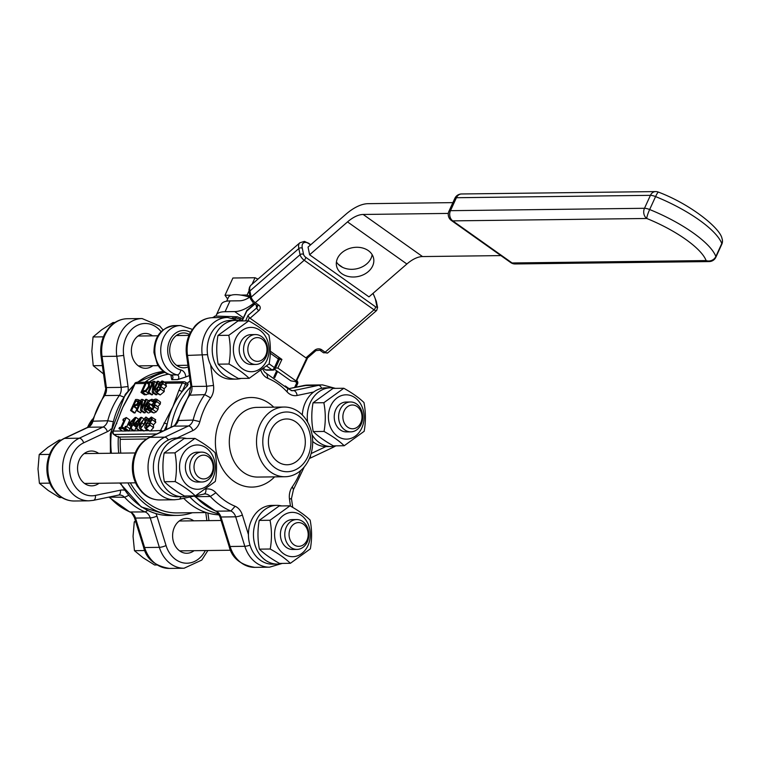 <?xml version="1.0" encoding="UTF-8"?>
<svg xmlns="http://www.w3.org/2000/svg" width="760" height="760" viewBox="0 0 760 760"><rect width="100%" height="100%" fill="white"/><g stroke="black" fill="none" stroke-linecap="round" stroke-linejoin="round"><path stroke-width="1.14" d="M452.894 202.625L368.106 203.67A42.313 21.603 -54.7 0 0 345.962 214.206L308.047 247.085L309.263 253.052A9.956 3.696 -130.9 0 0 309.301 253.241L309.615 254.78L368.97 296.875L406.875 264.005A29.868 15.248 -54.7 0 1 422.512 256.566L500.887 255.597M254.495 303.848L247.171 310.194A2.489 0.921 49.1 0 0 247.057 310.84L247.399 309.994M274.692 369.408L290.871 380.883L296.191 381.672L307.382 358.368L306.622 358.349L296.02 380.94L296.495 381.567M270.332 351.215L281.912 359.433L277.865 368.068L296.02 380.94M277.865 368.068L275.5 368.04M372.894 293.474A19.912 7.381 -130.9 0 1 375.63 300.285L376.894 306.451A2.489 0.921 -130.9 0 1 375.459 306.745L305.634 257.222A2.489 0.921 -130.9 0 1 303.572 254.448L302.319 248.292A19.912 7.381 -130.9 0 1 305.89 242.402A2.489 2.175 93.2 0 0 304.285 241.423L299.858 242.782A22.401 8.312 49.1 0 0 298.822 248.567L300.077 254.723A4.978 1.843 49.1 0 0 304.199 260.272L374.024 309.805A4.978 1.843 49.1 0 0 376.656 310.488L327.76 352.887A4.978 1.843 -130.9 0 1 325.128 352.203L321.632 349.733A4.978 3.857 168.5 0 0 314.649 350.284L305.919 357.856L306.622 358.349M321.632 349.733A2.489 1.273 125.3 0 1 319.884 350.217L315.97 350.626L307.24 358.197A2.489 0.921 49.1 0 1 305.919 357.856L250.059 318.231L258.79 310.659A4.978 3.857 168.5 0 0 258.79 305.159L255.303 302.68A2.489 1.273 125.3 0 1 253.545 303.173L250.487 298.86L249.233 292.704L248.966 289.702L249.574 287.062L250.962 285.19A22.401 8.312 -130.9 0 0 249.926 290.966A2.489 1.928 168.5 0 0 249.233 292.704M247.893 320.863L249.365 317.737L250.059 318.231A2.489 0.921 49.1 0 1 247.998 315.457L245.613 320.881M249.365 317.737L248.045 315.685M279.366 359.394L281.912 359.433M278.331 356.953L270.332 351.281L278.35 356.962A2.489 1.273 125.3 0 1 278.35 356.962L278.35 356.962A2.489 1.273 125.3 0 1 278.378 358.976A2.489 0.741 24.6 0 1 279.167 360.031A2.489 2.489 0 0 0 278.35 356.962M250.097 296.941A27.379 13.984 125.3 0 1 239.647 300.798L230.023 300.912A42.313 12.673 24.6 0 0 221.226 304.351L216.286 315.144A42.313 12.673 -155.4 0 0 215.992 316.074M216.286 315.144A42.313 12.673 -155.4 0 1 225.083 311.714L234.697 311.591A39.824 20.339 -54.7 0 0 253.65 303.249M309.615 254.78L347.529 221.901A29.868 15.248 125.3 0 1 363.156 214.462L448.315 213.417M336.433 261.944A18.915 14.677 168.5 0 0 356.44 268.831A18.915 14.677 168.5 0 0 372.144 254.657M341.81 252.738A18.915 14.677 -11.5 0 1 360.876 247.617A18.915 14.677 -11.5 0 1 373.606 258.362A18.915 14.677 -11.5 0 1 358.007 276.526A18.915 14.677 -11.5 0 1 336.537 265.924A18.915 14.677 -11.5 0 1 341.81 252.738M249.774 297.16A33.354 9.994 -155.4 0 0 240.844 295.089L247.114 295.003L249.983 296.362M227.667 299.003L224.998 295.279L231.268 295.203A33.354 9.994 -155.4 0 0 228.427 297.359L226.67 301.188M257.953 279.12L255.027 277.733L232.911 278.008L224.998 295.279M255.027 277.733L252.044 284.24M248.985 290.928L247.114 295.003M240.844 295.089A33.354 9.994 -155.4 0 0 231.268 295.203M181.858 456.104A22.154 17.85 89.3 0 0 197.543 489.278A22.154 17.85 89.3 0 0 212.781 455.99A22.154 17.85 89.3 0 0 181.858 456.104M201.59 452.133L197.21 452.19A14.934 12.037 89.3 0 0 186.922 459.695A14.934 12.037 89.3 0 0 187.036 474.677A14.934 12.037 89.3 0 0 197.581 482.058L201.96 482.001A14.934 12.037 89.3 0 0 212.249 474.497A14.934 12.037 89.3 0 0 212.125 459.524A14.934 12.037 89.3 0 0 201.59 452.133A14.934 12.037 89.3 0 0 189.734 467.219A14.934 12.037 89.3 0 0 201.96 482.001M194.95 438.416C203.442 443.156 210.159 447.925 215.108 452.713C216.942 462.27 217.008 471.846 215.298 481.45L195.329 495.89C190.389 491.103 183.673 486.343 175.18 481.593C176.88 471.998 176.823 462.412 174.98 452.855L194.95 438.416L184.129 438.548L164.16 452.988C162.45 462.593 162.516 472.169 164.359 481.726C169.299 486.514 176.016 491.283 184.509 496.023L195.329 495.89M174.98 452.855L164.16 452.988M175.18 481.593L164.359 481.726M187.302 495.995A29.374 23.674 -90.7 0 1 182.428 496.679A29.374 23.674 -90.7 0 1 158.403 467.609A29.374 23.674 -90.7 0 1 181.707 437.94A29.374 23.674 -90.7 0 1 186.589 438.51M276.897 523.517A22.154 17.85 89.3 0 0 292.581 556.69A22.154 17.85 89.3 0 0 307.828 523.403A22.154 17.85 89.3 0 0 276.897 523.517M296.637 519.555L292.248 519.602A14.934 12.037 89.3 0 0 281.96 527.107A14.934 12.037 89.3 0 0 282.084 542.089A14.934 12.037 89.3 0 0 292.619 549.471L296.998 549.413A14.934 12.037 89.3 0 0 307.287 541.908A14.934 12.037 89.3 0 0 307.173 526.936A14.934 12.037 89.3 0 0 296.637 519.555A14.934 12.037 89.3 0 0 284.781 534.631A14.934 12.037 89.3 0 0 296.998 549.413M289.997 505.828C298.481 510.568 305.206 515.337 310.147 520.125C311.99 529.682 312.047 539.258 310.346 548.862L290.377 563.303C285.437 558.524 278.711 553.755 270.218 549.014C271.928 539.41 271.861 529.825 270.028 520.267L289.997 505.828L279.176 505.961L259.207 520.4C257.498 530.005 257.564 539.581 259.397 549.147C264.347 553.936 271.063 558.695 279.556 563.445L290.377 563.303M270.028 520.267L259.207 520.4M270.218 549.014L259.397 549.147M282.349 563.407A29.374 23.674 -90.7 0 1 277.476 564.1A29.374 23.674 -90.7 0 1 253.441 535.021A29.374 23.674 -90.7 0 1 276.754 505.362A29.374 23.674 -90.7 0 1 281.637 505.932M330.724 405.954A22.154 17.85 89.3 0 0 346.408 439.128A22.154 17.85 89.3 0 0 361.646 405.84A22.154 17.85 89.3 0 0 330.724 405.954M350.455 401.983L346.075 402.04A14.934 12.037 89.3 0 0 335.787 409.545A14.934 12.037 89.3 0 0 335.91 424.526A14.934 12.037 89.3 0 0 346.446 431.908L350.825 431.851A14.934 12.037 89.3 0 0 361.114 424.346A14.934 12.037 89.3 0 0 361 409.374A14.934 12.037 89.3 0 0 350.455 401.983A14.934 12.037 89.3 0 0 338.608 417.069A14.934 12.037 89.3 0 0 350.825 431.851M343.815 388.265C352.308 393.005 359.034 397.774 363.974 402.553C365.816 412.119 365.873 421.695 364.163 431.3L344.204 445.74C339.255 440.952 332.538 436.192 324.045 431.442C325.755 421.847 325.688 412.262 323.855 402.705L343.815 388.265L332.994 388.398L313.034 402.838C311.324 412.442 311.391 422.019 313.224 431.575C318.174 436.363 324.89 441.132 333.383 445.873L344.204 445.74M323.855 402.705L313.034 402.838M324.045 431.442L313.224 431.575M336.167 445.844A29.374 23.674 -90.7 0 1 331.303 446.528A29.374 23.674 -90.7 0 1 312.056 434.748M307.629 422.094A29.374 23.674 -90.7 0 1 330.581 387.79A29.374 23.674 -90.7 0 1 335.464 388.36M235.685 338.542A22.154 17.85 89.3 0 0 251.37 371.716A22.154 17.85 89.3 0 0 266.608 338.428A22.154 17.85 89.3 0 0 235.685 338.542M255.417 334.571L251.037 334.628A14.934 12.037 89.3 0 0 240.739 342.133A14.934 12.037 89.3 0 0 240.863 357.115A14.934 12.037 89.3 0 0 251.398 364.496L255.778 364.439A14.934 12.037 89.3 0 0 266.076 356.934A14.934 12.037 89.3 0 0 265.952 341.952A14.934 12.037 89.3 0 0 255.417 334.571A14.934 12.037 89.3 0 0 243.561 349.657A14.934 12.037 89.3 0 0 255.778 364.439M248.776 320.844C257.269 325.594 263.986 330.353 268.926 335.141C270.769 344.698 270.835 354.284 269.125 363.888L249.156 378.328C244.216 373.54 237.49 368.771 228.998 364.03C230.707 354.426 230.65 344.85 228.807 335.293L248.776 320.844L237.956 320.976L217.987 335.426C216.277 345.03 216.343 354.606 218.177 364.163C223.126 368.952 229.843 373.72 238.336 378.461L249.156 378.328M228.807 335.293L217.987 335.426M228.998 364.03L218.177 364.163M241.129 378.433A29.374 23.674 -90.7 0 1 236.255 379.116A29.374 23.674 -90.7 0 1 212.22 350.037A29.374 23.674 -90.7 0 1 235.534 320.378A29.374 23.674 -90.7 0 1 240.416 320.948M182.428 496.679L177.422 496.745A29.374 23.674 -90.7 0 1 153.387 467.666A29.374 23.674 -90.7 0 1 176.7 438.007L181.707 437.94M277.476 564.1L272.469 564.158A29.374 23.674 -90.7 0 1 248.434 534.565A29.374 23.674 -90.7 0 1 271.738 505.419L276.754 505.362M302.319 414.979A29.374 23.674 -90.7 0 1 313.699 391.998A29.374 23.674 -90.7 0 1 325.565 387.856L330.581 387.79M331.303 446.528L326.287 446.595A29.374 23.674 -90.7 0 1 325.878 446.595A29.374 23.674 -90.7 0 1 312.673 441.474M236.255 379.116L231.249 379.183A29.374 23.674 -90.7 0 1 210.615 364.857A29.374 23.674 -90.7 0 1 210.178 335.435A29.374 23.674 -90.7 0 1 230.517 320.445L235.534 320.378M306.954 540.369A11.884 9.576 -90.7 0 1 290.377 540.436A11.884 9.576 -90.7 0 1 298.547 522.586A11.884 9.576 -90.7 0 1 306.954 540.369M135.441 520.847L134.263 521.939L133.048 536.332L134.453 550.686L143.222 557.85L154.612 564.984L156.855 564.956M144.571 549.945L144.932 550.81M144.571 550.563L134.453 550.686M135.774 521.92L134.263 521.939M211.916 472.957A11.884 9.576 -90.7 0 1 195.329 473.014A11.884 9.576 -90.7 0 1 203.5 455.164A11.884 9.576 -90.7 0 1 211.916 472.957M61.104 440.059L59.185 440.087L47.889 447.327L39.216 454.527L38 468.92L39.416 483.274L48.175 490.438L59.565 497.572L61.816 497.543M49.523 482.534L49.884 483.398M49.533 483.141L39.416 483.274M49.657 454.176L49.343 454.964M49.334 454.404L39.216 454.527M360.781 422.807A11.884 9.576 -90.7 0 1 344.195 422.864A11.884 9.576 -90.7 0 1 352.374 405.013A11.884 9.576 -90.7 0 1 360.781 422.807M265.734 355.395A11.884 9.576 -90.7 0 1 249.156 355.452A11.884 9.576 -90.7 0 1 257.327 337.601A11.884 9.576 -90.7 0 1 265.734 355.395M114.931 322.497L113.012 322.525L101.707 329.764L93.043 336.965L91.827 351.348L93.233 365.702L103.531 373.939M102.372 365.598L93.233 365.702M103.484 336.613L103.17 337.402M103.16 336.841L93.043 336.965M309.035 459.23A34.846 28.082 89.3 0 0 308.75 424.27A34.846 28.082 89.3 0 0 284.164 407.046A34.846 28.082 89.3 0 0 256.51 442.234A34.846 28.082 89.3 0 0 285.028 476.738A34.846 28.082 89.3 0 0 309.035 459.23M307.8 456.722A29.868 24.073 -90.7 0 1 266.114 456.874A29.868 24.073 -90.7 0 1 286.653 411.996A29.868 24.073 -90.7 0 1 307.8 456.722M302.917 453.255A22.904 18.458 -90.7 0 1 287.137 464.759A22.904 18.458 -90.7 0 1 268.403 442.092A22.904 18.458 -90.7 0 1 286.577 418.969A22.904 18.458 -90.7 0 1 302.727 430.284A22.904 18.458 -90.7 0 1 302.917 453.255M194.313 496.052L195.586 496.669L210.32 496.489L215.916 492.736A14.934 12.037 89.3 0 0 206.017 489.098M177.118 437.998L192.84 430.587A14.934 12.037 89.3 0 0 199.861 421.638L193.107 420.071A9.956 8.027 -90.7 0 1 188.442 425.97L164.73 437.161L149.995 437.342A4.978 2.764 -115.3 0 0 149.311 437.494C139.783 442.519 134.197 451.07 132.572 463.153C131.727 471.456 133.275 479.094 137.208 486.058L141.996 492.328C147.098 497.382 153.026 499.918 159.771 499.947A32.357 26.077 -90.7 0 1 133.779 473.584A32.357 26.077 -90.7 0 1 149.995 437.342L173.707 426.151A9.956 8.027 89.3 0 0 178.372 420.251A72.181 58.178 -90.7 0 1 189.962 394.791A9.956 8.027 89.3 0 0 191.871 386.469L190.893 386.337L188.917 395.209L204.696 394.611L210.653 397.888A14.934 12.037 89.3 0 0 213.503 385.424L210.615 364.857M194.845 495.938A9.956 8.027 89.3 0 1 195.586 496.669A72.181 58.178 -90.7 0 0 216.163 511.176L215.469 511.043C216.049 510.331 217.541 512.221 219.925 516.705A4.978 1.016 162.8 0 0 220.941 517A9.956 8.027 89.3 0 0 216.163 511.176L230.898 510.995A9.956 8.027 -90.7 0 1 235.676 516.819L244.824 546.307A32.357 26.077 89.3 0 0 269.553 567.178L254.819 567.359A32.357 26.077 -90.7 0 1 230.09 546.487A4.978 1.016 162.8 0 1 229.083 546.202C231.857 557.897 240.435 564.946 254.819 567.359M239.789 320.805L227.534 317.49A32.357 26.077 89.3 0 0 202.245 355.233L206.606 386.289A9.956 8.027 -90.7 0 1 204.696 394.611A72.181 58.178 89.3 0 0 193.107 420.071L177.375 420.555L188.917 395.219M248.434 534.565L242.364 515.014A14.934 12.037 89.3 0 0 235.125 506.255L230.898 510.995A72.181 58.178 89.3 0 1 210.32 496.489A9.956 8.027 -90.7 0 0 204.858 493.933A9.956 8.027 -90.7 0 0 204.126 493.981M291.156 390.63L293.493 390.602A9.956 8.027 -90.7 0 1 292.239 390.735L287.812 388.559L287.071 391.865A14.934 12.037 89.3 0 0 297.131 395.476L313.699 391.998M261.003 370.69A14.934 12.037 89.3 0 0 267.862 378.347L266.836 373.787M304.276 466.887L293.445 489.639L292.334 486.714A14.934 12.037 89.3 0 0 289.484 499.178L290.453 506.084M194.056 550.686A17.423 14.041 -90.7 0 1 186.855 553.261A17.423 14.041 -90.7 0 1 172.605 536.019A17.423 14.041 -90.7 0 1 186.428 518.424A17.423 14.041 -90.7 0 1 193.686 520.818M99.009 483.274A17.423 14.041 -90.7 0 1 91.808 485.849A17.423 14.041 -90.7 0 1 77.558 468.606A17.423 14.041 -90.7 0 1 91.38 451.003A17.423 14.041 -90.7 0 1 98.648 453.406M152.836 365.712A17.423 14.041 -90.7 0 1 145.635 368.286A17.423 14.041 -90.7 0 1 131.385 351.034A17.423 14.041 -90.7 0 1 145.207 333.44A17.423 14.041 -90.7 0 1 152.475 335.844M112.489 421.572L107.739 420.755A9.956 8.027 -90.7 0 1 102.971 427.044L79.278 438.206L64.543 438.387A4.978 2.764 -115.2 0 0 63.868 438.539C54.33 443.555 48.745 452.105 47.111 464.18C46.255 472.52 47.813 480.177 51.784 487.169L56.582 493.42C61.674 498.446 67.583 500.973 74.319 501.001A32.357 26.077 -90.7 0 1 48.307 474.63A32.357 26.077 -90.7 0 1 64.543 438.387L88.236 427.234A4.978 2.764 -115.2 0 0 87.552 427.386A34.846 28.082 -90.7 0 1 92.625 419.026M118.683 495.054A9.956 8.027 -90.7 0 1 119.415 495.007A9.956 8.027 -90.7 0 1 124.621 497.287L128.307 495.52M147.601 510.501L145.141 511.936L129.761 511.993C130.748 511.584 132.316 513.513 134.491 517.778A4.978 1.016 162.8 0 0 135.498 518.073A9.956 8.027 89.3 0 0 130.406 512.116A72.181 58.178 -90.7 0 1 109.886 497.467A9.956 8.027 89.3 0 0 109.392 497.002M162.991 329.897L159.752 326.069L142.072 318.544A32.357 26.077 89.3 0 0 116.784 356.269L121.135 387.372A9.956 8.027 -90.7 0 1 119.434 395.38L123.452 396.929M103.654 395.988L104.699 395.561A9.956 8.027 89.3 0 0 106.4 387.562L105.421 387.419C106.181 387.742 105.593 390.602 103.645 395.998M129.761 511.993L108.87 497.116L124.621 497.287A72.181 58.178 89.3 0 0 145.141 511.936A9.956 8.027 -90.7 0 1 150.233 517.892A4.978 1.016 -17.2 0 0 156.93 516.087A14.934 12.037 89.3 0 0 155.961 513.656M124.127 490.133A14.934 12.037 89.3 0 0 120.422 490.19L95.38 495.425A27.379 22.069 -90.7 0 1 70.328 475.589A27.379 22.069 -90.7 0 1 83.666 442.823L107.359 431.67A4.978 2.764 64.8 0 0 102.971 427.044L88.236 427.234A9.956 8.027 89.3 0 0 93.005 420.935A72.181 58.178 -90.7 0 1 104.699 395.561L119.434 395.38A72.181 58.178 89.3 0 0 107.739 420.755L92.007 421.24C89.642 426.16 88.151 428.212 87.552 427.386L63.868 438.539M219.165 514.833A72.181 58.178 -90.7 0 1 183.692 498.284M187.112 383.391A72.181 58.178 -90.7 0 1 190.142 380.95M120.793 453.131A69.692 56.173 -90.7 0 1 120.251 439.337A2.489 2.004 89.3 0 0 119.234 437.038L116.422 436.306L113.677 434.359A2.489 1.273 -54.7 0 0 114.133 434.492L156.798 433.96M206.264 512.553L177.203 512.914A69.692 56.173 -90.7 0 1 130.331 482.885M192.346 512.734A72.181 58.178 -90.7 0 1 177.232 515.403A72.181 58.178 -90.7 0 1 127.927 482.913M118.769 453.159A72.181 58.178 -90.7 0 1 118.398 436.449M187.805 384.066L187.53 385.671A72.181 58.178 89.3 0 0 182.086 391.675L185.497 384.227A2.489 0.741 -155.4 0 0 182.276 383.002L178.866 390.459A2.489 0.741 24.6 0 1 182.086 391.675A72.181 58.178 89.3 0 0 172.871 406.742L160.531 430.512A2.489 0.741 24.6 0 1 162.754 431.148M178.866 390.459L172.871 406.742A72.181 58.178 89.3 0 0 167.152 424.279A2.489 0.741 -155.4 0 0 163.941 423.063M165.737 383.211L182.276 383.002A2.489 2.004 -90.7 0 1 183.986 381.757L164.036 382.005M145.635 382.223L136.838 382.337A2.489 2.004 89.3 0 0 135.128 383.591A2.489 0.741 -155.4 0 0 134.605 383.791L131.195 391.238A2.489 0.741 24.6 0 1 131.195 391.238A2.489 0.741 24.6 0 1 131.718 391.039L135.128 383.591L145.075 383.467M187.53 385.671L185.497 384.227A2.489 1.273 -54.7 0 0 185.459 382.213A2.489 2.489 0 0 0 183.986 381.757M119.728 415.065A72.181 58.178 -90.7 0 1 119.956 414.39A72.181 58.178 -90.7 0 1 122.778 407.36L131.718 391.039M116.784 423.643A2.489 0.741 -155.4 0 0 116.27 423.833L112.86 431.291A2.489 0.741 24.6 0 1 113.373 431.091L122.778 407.36A72.181 58.178 -90.7 0 1 125.647 401.717A72.181 58.178 -90.7 0 1 126.055 401.005M118.959 428.583L122.607 428.535L123.12 427.414L121.79 427.433L126.312 417.553L123.291 419.111L122.835 420.109L124.193 420.099L120.83 427.443L119.472 427.462L118.959 428.583L122.445 431.062L126.103 431.015A2.489 2.004 -90.7 0 1 126.132 430.93L126.54 430.046M122.332 430.977L113.373 431.091A2.489 2.004 89.3 0 0 114.133 434.492L116.926 436.468M160.322 432.298A2.489 2.004 -90.7 0 1 160.531 430.512L149.615 430.986L146.1 428.498L150.052 425.163L149.995 422.389L152.323 419.795L151.354 417.031L147.773 419.947L147.725 422.408L145.16 425.248L144.732 427.576L146.1 428.498L144.732 427.576M149.615 430.986L145.189 428.26M143.241 430.834L139.745 428.355L140.495 428.545L145.502 422.798C147.279 418.988 147.345 417.097 145.73 417.126L140.714 422.873C138.938 426.702 138.861 428.592 140.495 428.545L144.011 431.034L143.118 430.72L145.15 430.702L146.68 429.315M135.679 428.374L136.638 428.365L138.368 424.593L139.261 424.584L139.802 423.405L138.909 423.415L141.664 417.392L140.743 417.411L134.805 423.101L134.102 424.65L137.408 424.612L135.679 428.374L140.134 430.844A2.489 2.004 -90.7 0 1 140.173 430.758L140.894 429.172M130.064 428.45L133.551 430.92L134.52 430.91A2.489 2.004 -90.7 0 1 134.558 430.825L136.239 427.139L132.753 424.669L133.646 424.65L134.188 423.472L133.294 423.481L136.049 417.468L135.128 417.477L129.191 423.168L128.478 424.716L131.784 424.678L130.064 428.45L131.024 428.431L132.753 424.669M124.393 428.516L127.88 430.996L129.086 430.977A2.489 2.004 -90.7 0 1 129.124 430.891L130.045 428.877L126.549 426.408L125.352 426.417L124.393 428.516L125.59 428.498L126.549 426.408M164.359 430.397L167.152 424.279A72.181 58.178 89.3 0 0 166.24 429.505M267.624 370.187L265.44 369.94A42.313 12.673 -155.4 0 0 263.815 368.534M295.374 381.662L296.808 382.688A2.489 0.741 24.6 0 1 297.597 383.743A2.489 2.489 0 0 0 296.885 380.75A2.489 1.273 125.3 0 1 296.808 382.688L294.642 387.419M266.731 366.082L271.966 369.797A2.489 2.004 89.3 0 0 272.983 370.12L272.983 370.12A2.489 2.489 0 0 0 275.215 368.666A2.489 0.741 -155.4 0 0 274.426 367.612A2.489 1.273 125.3 0 1 271.966 369.797L266.028 369.863A2.489 2.004 89.3 0 0 267.045 370.196L272.983 370.12M189.392 375.601A69.692 56.173 -90.7 0 0 185.773 376.988L177.659 379.591L171.769 379.667L170.867 374.917C164.996 373.397 160.455 369.749 157.234 363.974L153.947 352.583C154.052 336.709 160.93 327.712 174.582 325.613L180.481 325.536A24.89 20.064 89.3 0 0 160.797 348.232A24.89 20.064 89.3 0 0 177.175 374.889A4.978 2.888 -76.8 0 0 180.842 369.959A19.912 16.046 -90.7 0 1 168.435 344.28A19.912 16.046 -90.7 0 1 190.456 332.358M144.97 382.233A72.181 58.178 -90.7 0 1 145.996 381.444A72.181 58.178 -90.7 0 1 164.91 372.381M155.733 419.729L151.354 417.031M151.563 418.617L150.85 418.114L151.335 419.824L149.577 422.028L148.836 421.353L148.855 419.767L151.335 418.237M149.577 422.028L148.836 421.353L149.682 421.952M146.614 427.405L146.224 425.125L148.152 422.769L148.941 423.443L148.96 425.315L146.167 427.281M154.84 419.501L155.819 422.265L153.491 424.868L149.995 422.389M153.491 424.868L149.976 422.437M153.472 424.916L153.548 427.633L150.85 430.625M140.486 401.128L137.456 399.494L135.575 399.513L130.559 410.485L131.556 410.466L133.427 406.381L137.028 405.203L138.795 402.762L138.776 399.769L140.534 401.023M137.74 402.819L136.572 404.453L133.998 405.137L135.993 400.767L137.968 401.156L137.74 402.819M137.987 402.173L135.993 400.767M136.942 408.861L133.427 406.381M136.914 408.861L135.042 412.946L131.556 410.466M135.042 412.946L134.045 412.955L130.559 410.485M153.434 389.965L154.403 381.32L152.988 381.339L147.963 392.312L148.893 392.293L153.225 382.84L152.2 392.255L153.32 392.245L158.346 381.273L157.415 381.283L153.434 389.965M156.664 382.926L154.403 381.32M153.207 392.967L152.38 394.772L151.458 394.782L147.963 392.312M152.38 394.772L148.893 392.293M157.443 393.338L156.807 394.715L155.695 394.734L152.2 392.255M156.807 394.715L153.32 392.245M159.629 382.185L158.346 381.273M141.493 400.938L140.476 410.362L141.588 410.343L146.614 399.38L145.682 399.389L141.711 408.072L142.671 399.427L141.255 399.447L136.23 410.409L137.161 410.4L141.493 400.938M148.266 400.548L146.614 399.38M145.768 411.312L145.084 412.822L141.588 410.343M145.084 412.822L143.963 412.832L140.476 410.362M141.483 411.074L140.657 412.88L137.161 410.4M140.657 412.88L136.23 410.409M144.932 401.033L142.671 399.427M151.943 383.629L149.986 382.242L146.005 381.425L140.98 392.397L145.758 391.457L149.387 386.849L149.577 381.795A69.692 56.173 -90.7 0 1 168.454 374.176M149.739 393.566L144.476 394.867L140.98 392.397M148.855 383.296L148.361 386.84L145.711 390.355L142.557 391.124L146.423 382.679L148.523 382.964M149.083 384.56L146.423 382.679M149.245 393.937L145.758 391.457M126.806 426.588L129.808 420.023L126.312 417.553M124.459 428.365L123.12 427.414M122.607 428.535L126.103 431.015M123.852 420.831L122.835 420.109M162.991 383.743L163.295 381.748L162.023 380.978L158.441 383.895L158.422 386.308L155.838 389.196L155.41 391.523L156.769 392.445L160.721 389.11L160.673 386.346L162.991 383.743L166.487 386.222L164.141 388.863L164.217 391.59L160.265 394.924L158.897 394.003M165.509 383.458L166.487 386.222M157.282 391.352L156.902 389.082L158.831 386.726L159.609 387.391L159.629 389.262L156.835 391.238M160.35 385.899L159.514 385.31L159.524 383.714L162.004 382.185M162.241 382.574L161.519 382.062L162.004 383.772L160.255 385.976L159.514 385.31L160.255 385.976M155.41 391.523L160.265 394.924M164.141 388.863L160.655 386.394M164.16 388.825L160.673 386.346M132.325 423.491L129.808 423.529L134.292 419.206L132.325 423.491M138.709 419.358L136.049 417.468M136.468 426.654L133.646 424.65M131.024 428.431L134.52 430.91M130.967 426.474L128.478 424.716M154.821 403.151L150.527 400.387L151.373 400.672L152.019 399.256L147.896 400.919L144.98 405.517L143.944 409.555L145.141 410.533L147.288 409.478L149.255 406.714L149.72 403.93L148.57 403.294L146.661 404.082L150.527 400.387L154.755 403.094L151.373 400.672M153.282 400.149L152.019 399.256M143.944 409.555L147.44 412.034M148.57 404.89L148.209 406.79L145.702 409.336L145.046 408.719L146.177 405.137L147.791 404.519L148.627 405.108M148.276 406.628L146.177 405.137M151.136 411.616L148.637 413.012M152.066 405.773L153.339 407.227M153.216 406.401L148.57 403.294M154.023 402.866L151.23 404.785M145.882 409.317L145.046 408.719L145.702 409.336M137.95 423.424L135.432 423.453L139.906 419.14L137.95 423.424M143.269 418.541L141.664 417.392M140.315 423.766L139.802 423.405M139.84 424.992L139.261 424.584M139.669 425.514L138.368 424.593M136.638 428.365L140.134 430.844M136.582 426.408L134.102 424.65M148.656 409.82L150.385 410.466L152.693 409.431L154.489 406.952L154.898 404.928L154.214 404.234L156.769 401.66L157.035 399.637L155.743 399.038L153.472 399.731L152.76 401.29L155.828 400.634L155.686 401.822L152.978 403.683L152.427 404.899L153.795 405.27L153.52 406.856L152.323 408.566L150.907 409.193L149.368 408.262L148.656 409.82L152.389 412.499M154.214 404.234L158.384 407.408L157.709 406.704L158.384 407.408L157.985 409.431L156.189 411.91L153.881 412.946L152.142 412.291M160.522 402.116L156.712 399.266L160.522 402.116L160.265 404.13L157.728 406.666M157.757 406.6L154.261 404.13M154.993 402.866L152.76 401.29M155.021 402.847L152.827 401.29M155.629 401.935L153.843 400.662M155.905 400.89L155.078 400.311L155.828 400.634M153.843 405.906L152.427 404.899M153.871 405.622L152.845 404.899L153.795 405.27M150.907 409.193L149.435 408.262L150.755 409.193M148.494 418.75L145.73 417.126M141.056 427.329L140.476 426.16L141.73 422.854L143.526 419.51L145.169 418.342L145.749 419.463L144.486 422.816L142.69 426.16L140.648 427.224M125.59 428.498L129.086 430.977M178.989 335.512A17.423 14.041 89.3 0 0 177.641 334.656M178.03 366.282A17.423 14.041 89.3 0 0 179.36 365.38M188.176 366.947A17.423 14.041 -90.7 0 1 183.948 367.812A17.423 14.041 -90.7 0 1 169.689 350.569A17.423 14.041 -90.7 0 1 183.521 332.966A17.423 14.041 -90.7 0 1 189.401 334.495M721.819 244.216A7.467 7.467 0 0 0 722 238.516A7.467 6.821 159.4 0 1 721.781 243.532A7.467 2.232 24.6 0 1 721.8 244.255L715.872 257.212A7.467 2.232 -155.4 0 0 715.853 256.49A7.467 6.821 159.4 0 1 706.116 260.576L512.097 262.969A7.467 3.809 125.3 0 1 510.748 262.589A7.467 7.467 0 0 0 515.156 263.957A7.467 6.013 -90.7 0 1 512.097 262.969L452.751 220.875A7.467 6.013 -90.7 0 1 450.48 210.681A7.467 2.232 -155.4 0 0 448.923 211.289A7.467 7.467 0 0 0 451.392 220.486A7.467 3.809 -54.7 0 0 452.751 220.875L646.76 218.481A7.467 1.054 -68 0 1 649.648 209.532A7.467 2.232 -155.4 0 0 644.489 208.287A7.467 6.013 89.3 0 0 646.76 218.481A64.714 19.389 24.6 0 1 706.116 260.576A7.467 6.013 89.3 0 0 709.175 261.573A7.467 7.467 0 0 0 715.853 257.25M655.567 191.586A7.467 6.013 89.3 0 0 650.427 195.339A7.467 2.232 24.6 0 1 655.586 196.583A7.467 1.054 -68 0 1 658.464 192.128A7.467 7.467 0 0 0 655.567 191.586L461.558 193.971A7.467 7.467 0 0 0 454.86 198.332A7.467 2.232 24.6 0 1 456.409 197.723A7.467 6.013 -90.7 0 1 461.558 193.971M305.89 242.402A7.467 2.774 -130.9 0 1 308.845 243.703L310.555 244.91M242.164 320.929L247.009 310.602M315.97 350.626A2.489 0.921 -130.9 0 1 314.649 350.284M375.459 306.745A2.489 1.273 -54.7 0 1 374.024 309.805L325.128 352.203A2.489 1.273 125.3 0 1 323.389 352.706L319.884 350.217M258.79 310.659A2.489 0.921 -130.9 0 1 256.728 307.885A2.489 1.928 -11.5 0 0 257.422 306.147L257.041 305.644A2.489 1.273 -54.7 0 0 258.79 305.159M305.634 257.222A2.489 1.273 -54.7 0 1 304.199 260.272L255.303 302.68A4.978 1.843 -130.9 0 1 251.18 297.122A2.489 1.928 168.5 0 0 250.487 298.841M303.572 254.448A2.489 1.928 -11.5 0 0 300.077 254.723L251.18 297.122L249.926 290.966L298.822 248.567A2.489 1.928 -11.5 0 1 302.319 248.292M256.148 305.016L256.728 307.885L247.998 315.457M247.057 310.84L254.837 304.085M310.745 244.748L308.541 243.19A2.489 1.273 125.3 0 1 308.845 243.703M376.656 310.488L377.577 307.467A2.489 1.928 168.5 0 0 376.894 306.451M377.577 307.467L376.323 301.302A2.489 1.928 168.5 0 0 375.63 300.285M270.275 353.229L278.378 358.976L274.426 367.612L269.125 363.859M225.083 311.714L230.023 300.912M347.529 221.901L406.875 264.005M235.125 506.255A67.203 54.159 -90.7 0 1 215.916 492.736M300.789 470.469A67.203 54.159 -90.7 0 1 292.334 486.714M325.878 446.595L311.106 453.568M267.862 378.347A67.203 54.159 -90.7 0 1 287.071 391.865M199.861 421.638A67.203 54.159 -90.7 0 1 210.653 397.888M273.762 407.18A44.802 36.109 89.3 0 0 224.703 412.081A44.802 36.109 89.3 0 0 225.454 473.166A44.802 36.109 89.3 0 0 274.616 476.862M212.582 317.68A4.978 1.492 24.6 0 1 213.769 317.309A2.489 1.928 -88.1 0 1 215.488 316.065L212.562 317.718M232.246 317.927L235.524 318.031A2.489 1.928 -88.1 0 1 237.262 316.777L242.868 318.887M213.607 317.661L221.464 317.566M235.21 318.716L235.524 318.031A4.978 1.492 24.6 0 1 239.903 319.361L240.473 317.699M239.352 320.558L239.903 319.361L242.136 320.463M234.697 311.591L243.399 317.765M363.156 214.462L422.512 256.566M285.028 476.738L257.82 477.071A34.846 28.082 -90.7 0 1 229.302 442.577A34.846 28.082 -90.7 0 1 256.956 407.379L284.164 407.046M213.503 385.424L206.606 386.289L191.871 386.469L187.511 355.414L186.532 355.281C185.459 347.054 186.77 339.406 190.465 332.348L195.044 325.916C200.041 320.625 205.969 317.88 212.8 317.67L227.534 317.49M207.556 354.663L187.511 355.414A32.357 26.077 -90.7 0 1 212.8 317.67M288.069 388.825L303.762 385.538A4.978 2.907 -101.8 0 0 303.43 385.577A4.978 2.907 -101.8 0 0 303.116 385.671M321.632 388.312A4.978 2.907 78.2 0 0 318.497 385.358L303.762 385.538A32.357 26.077 -90.7 0 1 307.847 385.082L322.582 384.902A32.357 26.077 89.3 0 0 318.497 385.358L293.493 390.602A4.978 2.907 78.2 0 1 297.131 395.476M249.992 545.139A4.978 1.016 -17.2 0 1 244.824 546.307L230.09 546.487L220.941 517L235.676 516.819A4.978 1.016 -17.2 0 0 242.364 515.014M192.84 430.587A4.978 2.764 64.7 0 0 188.442 425.97L173.707 426.151A4.978 2.764 -115.3 0 0 173.033 426.303C173.974 426.607 175.427 424.688 177.375 420.546M333.963 446.31A4.978 2.764 -115.3 0 1 333.051 447.365L309.339 458.555A4.978 2.764 -115.3 0 0 310.469 455.62M178.59 499.32A4.978 2.907 -101.8 0 0 178.923 499.282L174.515 499.767A32.357 26.077 89.3 0 1 148.513 473.404A32.357 26.077 89.3 0 1 164.73 437.161A4.978 2.764 64.7 0 1 168.35 440.012M195.064 495.9L178.923 499.282A4.978 2.907 -101.8 0 0 180.823 496.707M203.604 494.076A4.978 2.907 -101.8 0 0 203.936 494.038A4.978 2.907 -101.8 0 0 205.865 489.203M292.714 507.395L291.46 498.522L289.484 499.178M205.323 550.544A27.379 22.069 -90.7 0 1 184.5 563.075A27.379 22.069 -90.7 0 1 166.05 545.547L156.93 516.087M205.761 512.563L206.891 520.657M107.359 431.67A14.934 12.037 89.3 0 0 110.951 429.001M128.126 390.83A14.934 12.037 89.3 0 0 128.031 386.517L123.68 355.404A27.379 22.069 -90.7 0 1 135.28 326.486A27.379 22.069 -90.7 0 1 161.063 331.654M93.119 500.375A4.978 2.907 -101.8 0 0 93.451 500.336L89.053 500.821A32.357 26.077 89.3 0 1 63.052 474.449A32.357 26.077 89.3 0 1 79.278 438.206A4.978 2.764 64.8 0 1 83.666 442.823M118.161 495.14A4.978 2.907 -101.8 0 0 118.493 495.102L93.451 500.336A4.978 2.907 -101.8 0 0 95.38 495.425M119.415 495.007L118.493 495.102A4.978 2.907 -101.8 0 0 120.422 490.19M207.888 550.515L201.78 560.063L184.091 568.233A32.357 26.077 89.3 0 1 159.353 547.342L144.618 547.523L135.498 518.073L150.233 517.892L159.353 547.342A4.978 1.016 -17.2 0 0 166.05 545.547M128.031 386.517L121.135 387.372L106.4 387.562L102.049 356.449L116.784 356.269L123.68 355.404M169.357 568.413A32.357 26.077 -90.7 0 1 144.618 547.523A4.978 1.016 162.8 0 1 143.611 547.238C146.386 558.933 154.964 565.991 169.357 568.413L184.091 568.233M102.049 356.449L101.07 356.316C99.997 348.051 101.317 340.375 105.051 333.308L109.649 326.895C114.646 321.651 120.545 318.924 127.338 318.725A32.357 26.077 -90.7 0 0 102.049 356.449M151.107 436.648L119.234 437.038M120.251 439.337L146.556 439.014M148.57 430.654L145.15 430.702M143.089 430.72L140.173 430.758M139.061 430.777L134.558 430.825M133.437 430.844L129.124 430.891M127.766 430.91L126.132 430.93M276.659 370.804L273.752 377.169M192.175 329.526L191.577 329.089A4.978 2.546 125.3 0 1 192.052 329.707M289.019 388.597L285.266 385.938M266.028 369.863A4.978 1.492 -155.4 0 0 265.44 369.94M274.683 377.72L277.562 371.44M185.773 376.988A7.467 6.013 89.3 0 0 180.842 369.959M171.769 379.667A2.489 2.004 89.3 0 0 172.909 377.102A2.489 2.004 89.3 0 0 171.275 374.965L177.175 374.889A2.489 2.004 -90.7 0 1 178.799 377.026A2.489 2.004 -90.7 0 1 177.659 379.591M170.867 374.917A4.978 2.888 103.2 0 0 171.275 374.965A24.89 20.064 -90.7 0 1 154.898 348.308A24.89 20.064 -90.7 0 1 174.582 325.613M190.931 386.631A72.181 58.178 89.3 0 0 171 427.253M189.905 496.983A72.181 58.178 89.3 0 0 218.538 513.769M119.719 483.018L141.303 506.967L169.869 515.498A72.181 58.178 -90.7 0 1 120.555 483.008M111.397 453.245A72.181 58.178 -90.7 0 1 133.769 385.624M137.598 382.327A72.181 58.178 -90.7 0 1 163.533 371.421L137.056 382.337M150.623 421.021L148.855 419.767M148.191 426.522L146.224 425.125M155.819 422.265L152.323 419.795M153.548 427.633L150.052 425.163M139.507 403.265L138.795 402.762M138.225 406.058L137.028 405.203M137.151 408.415L134.263 406.372M138.073 401.641L136.819 400.748M146.195 394.849L142.709 392.378M149.083 384.019L147.184 382.669M150.204 387.419L149.387 386.849M161.3 384.969L159.524 383.714M164.217 391.59L160.721 389.11M158.868 390.478L156.902 389.082M150.784 411.958L147.288 409.478M152.114 408.747L149.255 406.714M147.943 407.322L145.844 405.83M153.881 412.946L150.385 410.466M156.189 411.91L152.693 409.431M157.985 409.431L154.489 406.952M160.265 404.13L156.769 401.66M145.34 420.802L143.526 419.51M143.773 424.308L141.73 422.854M141.787 427.091L140.476 426.16M146.395 423.434L145.502 422.798M721.781 243.532L715.853 256.49A72.181 21.622 -155.4 0 0 649.648 209.532L655.586 196.583A72.181 21.622 24.6 0 1 721.781 243.532M650.427 195.339L644.489 208.287L450.48 210.681L456.409 197.723L650.427 195.339M247.028 310.023L241.908 320.929M327.76 352.887L323.37 352.697M257.041 305.644L253.545 303.173M299.858 242.782L250.962 285.19M304.285 241.423L308.541 243.19M373.065 293.331L376.323 301.302M342.627 267.368L338.209 264.233M84.55 483.455L135.555 482.818M84.179 453.587L135.185 452.96M179.597 550.867L230.603 550.24M179.227 520.999L221.103 520.486M138.377 365.883L158.232 365.645M176.681 365.417L187.939 365.275M138.007 336.024L157.861 335.777M176.32 335.549L189.012 335.388M215.507 316.065L237.262 316.777M190.893 386.337L186.532 355.281M288.04 388.797L307.847 385.082M229.083 546.202L219.925 516.705M194.55 496.308L215.536 511.072M149.311 437.494L173.033 426.303M333.051 447.365L335.549 446.006M334.837 388.217L322.582 384.902M262.856 369.293L264.698 372.2L266.902 373.815M287.802 388.55L266.865 373.806M195.482 495.805L204.858 493.933M281.723 563.568L269.553 567.178M293.436 489.649L291.46 498.522M159.771 499.947L174.515 499.767M208.962 520.628L207.907 513.057M143.611 547.238L134.491 517.778M92.007 421.24L103.673 395.96M105.421 387.419L101.07 356.316M142.072 318.544L127.338 318.725M89.053 500.821L74.319 501.001M157.044 382.09L155.505 382.109M152.618 382.137L150.109 382.175M136.838 382.337A2.489 2.489 0 0 0 134.605 383.791M125.647 401.717L131.195 391.238M119.956 414.39L116.299 423.842M112.86 431.291A2.489 2.489 0 0 0 113.677 434.359M185.459 382.213L188.204 384.161M297.597 383.743L296.048 387.125M279.167 360.031L275.215 368.666M191.577 329.089L180.481 325.536M110.438 453.264L110.295 433.931L125.314 394.316L134.188 384.702M169.869 515.498L177.232 515.403M149.577 381.795L151.99 383.505M162.916 381.206L166.411 383.686M155.857 392.207L159.343 394.687M144.381 410.334L147.877 412.803M149.378 403.474L152.874 405.954M154.546 404.405L158.032 406.875M451.392 220.486L510.748 262.589M515.156 263.957L709.175 261.573M722 238.516C720.29 228.209 690.489 204.193 658.464 192.128M454.86 198.332L448.923 211.289"/></g></svg>
